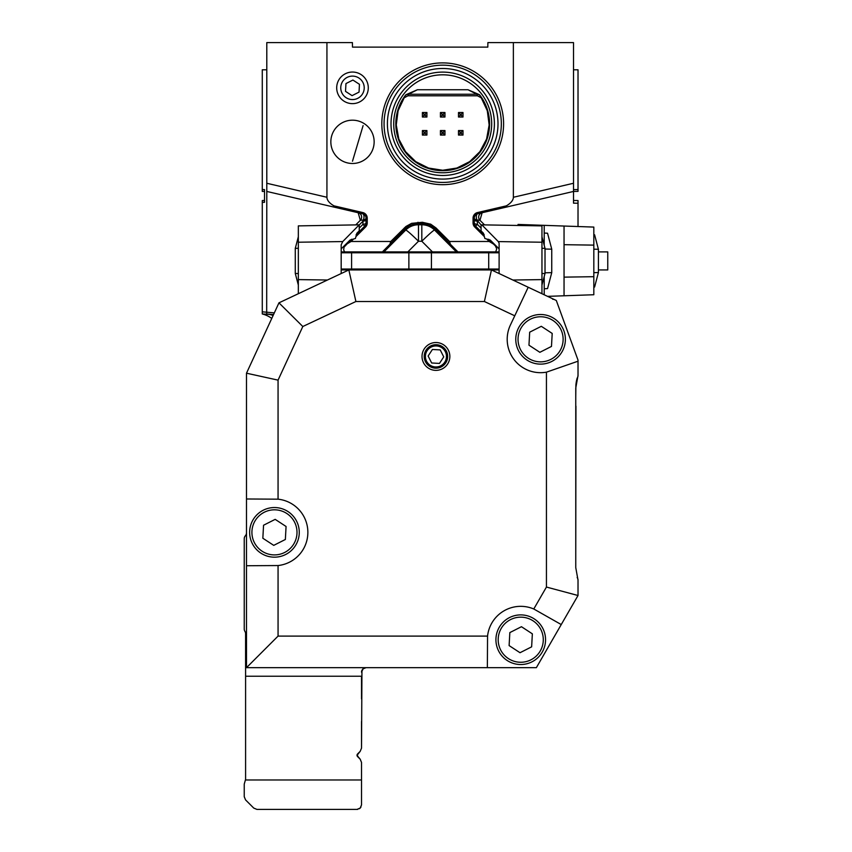 <?xml version="1.0" encoding="UTF-8"?>
<svg xmlns="http://www.w3.org/2000/svg" width="852" height="852" viewBox="0 0 852 852"><rect width="100%" height="100%" fill="white"/><g stroke="black" fill="none" stroke-linecap="round" stroke-linejoin="round"><path stroke-width="1.28" d="M341.183 251.894L499.112 251.894M341.183 269.935L499.112 269.935M499.112 269.03L341.183 269.03M499.112 252.788L341.183 252.788M488.707 252.788L488.707 269.03M341.183 273.535L341.183 244.78L342.749 241.574L298.338 242.224L298.338 279.605L327.413 280.02M341.183 248.901L350.065 240.03L355.433 238.485L356.85 233.246L359.235 230.86L359.235 224.832L342.749 241.574M298.338 293.716L298.338 279.605M298.338 242.224L298.338 225.886L359.235 224.832M298.338 285.079L295.282 273.471L295.282 248.347L298.338 236.75M298.338 248.283L295.282 248.347M295.282 273.471L298.338 273.545M351.588 252.788L351.588 269.03M408.875 252.788L408.875 269.03M431.421 252.788L431.421 269.03M499.112 248.901L490.23 240.03L484.863 238.485L483.446 233.246L481.071 230.86L481.071 224.832L481.827 224.843L498.313 241.595L499.112 243.225L499.112 273.535M481.827 224.843L541.957 225.886L541.957 242.224L498.313 241.595M512.883 280.02L541.957 279.605L541.957 242.224M541.957 279.605L541.957 293.716M541.957 236.75L545.014 248.347L545.014 273.471L541.957 285.079M541.957 273.545L545.014 273.471M545.014 248.347L541.957 248.283M593.823 234.747L594.6 234.79L598.413 249.285L598.413 272.544L594.6 287.028L593.823 287.071M544.204 245.301L544.204 233.054L547.548 233.224L551.745 249.178L551.745 272.651L547.548 288.594L544.204 288.775L544.204 276.527M598.413 249.285L593.823 249.189M593.823 272.64L598.413 272.544M518.783 225.482L518.783 224.459L518.048 224.438L593.823 227.079L593.823 245.12L564.045 244.694L564.045 277.134L593.823 276.698L593.823 294.739L564.045 295.782L564.045 277.134M593.823 245.12L593.823 276.698M544.204 225.354L544.204 233.054L547.548 233.224M551.745 249.178L545.014 249.029M545.014 272.8L551.745 272.651M544.204 294.781L544.204 288.775L547.548 288.594M547.559 296.358L564.045 295.782M564.045 244.694L564.045 226.046M598.413 269.935L607.764 269.935L607.764 251.894L598.413 251.894M575.76 406.148L575.76 401.643M575.941 406.148L575.76 552.575M575.888 384.998L575.76 397.128M460.176 133.381L460.176 132.241L461.315 132.241L461.315 133.381L460.176 133.381L458.493 135.063L458.493 130.558L462.998 130.558L461.315 132.241M442.124 133.381L442.124 132.241L443.274 132.241L443.274 133.381L442.124 133.381L440.441 135.063L440.441 130.558L442.124 132.241M424.083 133.381L424.083 132.241L425.233 132.241L425.233 133.381L424.083 133.381L422.4 135.063L422.4 130.558L426.916 130.558L425.233 132.241M424.083 115.339L424.083 114.2L425.233 114.2L425.233 115.339L424.083 115.339L422.4 117.022L422.4 112.517L426.916 112.517L425.233 114.2M442.124 115.339L442.124 114.2L443.274 114.2L443.274 115.339L442.124 115.339L440.441 117.022L440.441 112.517L444.957 112.517L443.274 114.2M460.176 115.339L460.176 114.2L461.315 114.2L461.315 115.339L460.176 115.339L458.493 117.022L458.493 112.517L462.998 112.517L461.315 114.2M460.176 132.241L458.493 130.558M461.315 133.381L462.998 135.063L458.493 135.063M462.998 130.558L462.998 135.063M440.441 130.558L444.957 130.558L443.274 132.241M444.957 130.558L444.957 135.063L443.274 133.381M444.957 135.063L440.441 135.063M424.083 132.241L422.4 130.558M425.233 133.381L426.916 135.063L422.4 135.063M426.916 130.558L426.916 135.063M424.083 114.2L422.4 112.517M425.233 115.339L426.916 117.022L422.4 117.022M426.916 112.517L426.916 117.022M442.124 114.2L440.441 112.517M443.274 115.339L444.957 117.022L440.441 117.022M444.957 112.517L444.957 117.022M460.176 114.2L458.493 112.517M461.315 115.339L462.998 117.022L458.493 117.022M462.998 112.517L462.998 117.022M477.471 95.797L407.938 95.797L408.555 94.242L417.405 89.737L467.993 89.737L476.854 94.242A4.516 4.505 157.1 0 1 480.485 96.084L481.21 97.788L477.471 95.797L476.854 94.242L408.555 94.242A4.516 4.505 -157.1 0 0 404.913 96.084L404.199 97.788L407.938 95.797M481.21 97.788L487.291 110.739L489.154 124.924L486.598 139.014L479.889 151.645L469.644 161.646L456.842 168.046L442.699 170.251L428.556 168.046L415.765 161.646L405.52 151.645L398.8 139.014L396.255 124.924L398.108 110.739L404.199 97.788M467.993 89.737L479.506 94.732L480.485 96.084M479.506 94.732A46.892 46.892 0 0 1 474.543 158.216A46.892 46.892 0 0 1 410.866 158.216A46.892 46.892 0 0 1 405.903 94.732L404.913 96.084M405.903 94.732L417.405 89.737M393.72 123.796A48.99 48.99 0 0 1 467.194 81.366A48.99 48.99 0 0 1 467.194 166.215A48.99 48.99 0 0 1 393.72 123.796M442.699 175.48A51.695 51.695 0 0 1 391.015 123.796A51.695 51.695 0 0 1 442.699 72.1A51.695 51.695 0 0 1 494.394 123.796A51.695 51.695 0 0 1 442.699 175.48M442.699 179.09A55.295 55.295 0 0 1 387.404 123.796A55.295 55.295 0 0 1 442.699 68.49A55.295 55.295 0 0 1 498.005 123.796A55.295 55.295 0 0 1 442.699 179.09M345.997 244.098A4.516 4.356 -135 0 1 344.922 245.93L344.836 246.015A4.516 4.516 0 0 0 345.891 244.194M407.852 251.894L418.481 241.244A18.041 1.118 44.9 0 0 405.722 230.061A18.041 18.041 157.5 0 1 418.481 224.768L418.481 241.244L421.815 241.244A18.041 1.118 -44.9 0 1 434.573 230.061L456.363 251.894M418.204 224.768L421.815 224.768A18.041 18.041 -157.5 0 1 434.573 230.061L435.106 228.762L457.897 251.894M494.298 244.098A4.516 4.356 -45 0 0 495.385 245.93L488.707 239.263M494.405 244.194A4.516 4.516 0 0 0 495.459 246.015L496.695 248.837L495.747 251.894M352.92 80.045L359.459 84.316L359.033 92.112L352.057 95.637L345.518 91.366L345.955 83.571L352.92 80.045M442.699 182.424A58.639 58.639 0 0 1 391.92 94.476A58.639 58.639 0 0 1 493.478 94.476A58.639 58.639 0 0 1 442.699 182.424M351.588 239.263L344.101 247.059L343.644 249.774L344.549 251.894M359.235 228.091L362.941 224.385A4.516 1.502 180 0 0 366.019 222.958A4.516 4.516 0 0 1 364.699 226.153L356.083 234.769M382.399 251.894L405.19 228.762L405.722 230.061L383.943 251.894M484.213 234.769L475.597 226.153A4.516 4.516 0 0 1 474.276 222.958A4.516 1.502 180 0 0 477.365 224.385L474.745 227.005A5.719 5.719 0 0 1 473.062 222.958L473.062 218.133L474.276 218.133L474.276 222.958L473.062 222.958M366.019 219.805A4.516 1.502 -0 0 1 362.941 221.232L363.357 219.976A4.516 2.023 180 0 0 366.019 218.133A4.516 4.516 0 0 0 362.537 213.745L334.9 207.313L333.984 205.854A17.881 9.021 -166.9 0 1 326.934 197.27L326.934 42.6L352.408 42.6L352.494 47.116L396.627 47.116M336.7 87.841A15.783 15.783 0 0 1 360.385 74.167A15.783 15.783 0 0 1 360.385 101.516A15.783 15.783 0 0 1 336.7 87.841M340.757 87.841A11.726 11.726 0 0 1 358.351 77.681A11.726 11.726 0 0 1 358.351 98.001A11.726 11.726 0 0 1 340.757 87.841M352.494 161.23L363.101 125.606L352.494 161.23M352.494 163.488A21.651 21.651 0 0 1 330.842 141.837A21.651 21.651 0 0 1 352.494 120.185A21.651 21.651 0 0 1 374.145 141.837A21.651 21.651 0 0 1 352.494 163.488M442.699 184.682A60.897 60.897 0 0 1 381.813 123.796A60.897 60.897 0 0 1 442.699 62.899A60.897 60.897 0 0 1 503.596 123.796A60.897 60.897 0 0 1 442.699 184.682M353.303 239.263L351.088 241.478L390.77 241.478L405.925 226.494L411.58 223.352L422.347 222.276L430.686 224.172L435.958 227.91L449.526 241.478L450.335 243.991M449.526 241.478L489.218 241.478L493.532 244.077M489.218 241.478L486.993 239.263M484.064 236.323L474.745 227.005M355.753 224.885L360.332 220.306L358.17 212.723A4.516 4.516 0 0 1 360.332 220.306L358.17 212.723A4.516 4.516 0 0 1 360.332 220.306L363.357 219.976A4.516 2.322 103.1 0 0 362.537 213.745L362.803 212.563A5.719 5.719 0 0 1 367.233 218.133L367.233 222.958A5.719 5.719 0 0 1 365.551 227.005L356.232 236.323M367.233 222.958L366.019 222.958L366.019 218.133L367.233 218.133M351.088 241.478L346.775 244.077M390.77 241.478L389.96 243.991M474.276 219.805A4.516 1.502 180 0 0 477.365 221.232L477.365 224.385L481.071 228.091M479.207 47.116L487.813 47.116L487.887 42.6L573.513 42.6L573.513 191.444L477.759 213.745A4.516 4.516 0 0 0 474.276 218.133A4.516 2.023 180 0 0 476.939 219.976L481.071 224.939M273.119 315.496A27.062 25.975 95 0 0 266.548 314.005L273.524 314.612L262.278 313.962A27.062 27.062 0 0 1 271.767 318.424M264.535 201.37L264.535 200.508L262.278 200.55L262.278 313.632M487.813 47.116L352.494 47.116M484.543 224.885L479.964 220.306A4.516 4.516 0 0 1 482.125 212.723A4.516 4.516 0 0 0 480.901 213.213M513.373 42.6L513.373 197.27A17.881 9.021 166.9 0 1 506.312 205.854L477.493 212.563A5.719 5.719 0 0 0 473.062 218.133M362.803 212.563L333.984 205.854M522.138 203.415L477.759 213.745A4.516 2.322 -103.1 0 0 476.939 219.976L479.964 220.306A4.516 4.516 0 0 1 482.125 212.723L479.964 220.306L482.125 212.723M318.158 203.415L296.602 198.388L318.158 203.415M358.351 212.776A4.516 4.516 0 0 1 359.31 213.16M334.9 207.313L266.793 191.444L266.793 42.6L326.934 42.6M262.278 191.37L264.535 191.412L262.278 191.412L262.278 189.57L264.535 189.602L264.535 202.318L262.278 202.35M264.535 200.476L262.278 200.55M266.793 191.444L266.676 314.015M264.535 190.55L264.535 191.412M573.513 201.37L573.513 200.476L578.018 200.55L578.018 203.245L573.513 203.159L573.513 191.444L578.018 191.37L578.018 69.8L573.513 69.8M505.396 207.313L506.312 205.854M262.278 189.57L262.278 69.8L266.793 69.8M573.513 191.444L543.693 198.388M578.018 200.55L573.513 200.476L578.018 200.55M578.018 203.245L578.018 226.536M431.666 362.984L439.462 363.421L443.732 356.882L440.207 349.906L432.411 349.48L428.13 356.019L431.666 362.984M441.698 347.637A10.533 10.533 0 0 0 425.425 355.87A10.533 10.533 0 0 0 440.686 365.838A10.533 10.533 0 0 0 441.698 347.637M255.579 520.029A22.557 22.557 0 0 0 273.215 554.876A22.557 22.557 0 0 0 294.579 522.18A22.557 22.557 0 0 0 255.579 520.029M262.842 538.24L263.556 525.237L275.175 519.358L286.07 526.483L285.356 539.486L273.737 545.365L262.842 538.24M253.683 518.793A24.804 24.804 0 0 1 296.592 521.158A24.804 24.804 0 0 1 273.087 557.133A24.804 24.804 0 0 1 253.683 518.793M501.849 627.381A22.557 22.557 0 0 0 519.496 662.228A22.557 22.557 0 0 0 540.86 629.532A22.557 22.557 0 0 0 501.849 627.381M509.113 645.592L509.837 632.589L521.456 626.71L532.351 633.835L531.637 646.838L520.018 652.717L509.113 645.592M499.964 626.145A24.804 24.804 0 0 1 542.873 628.51A24.804 24.804 0 0 1 519.369 664.485A24.804 24.804 0 0 1 499.964 626.145M246.494 532.798A4.516 4.516 0 0 1 245.365 535.78A4.516 4.516 0 0 0 244.236 538.762L244.236 628.978A4.516 4.516 0 0 0 244.907 631.353A4.516 4.516 0 0 1 245.589 633.728L245.589 779.388L244.236 784.138L244.236 796.705L244.236 784.138L244.236 796.705L244.236 784.138L244.236 796.705L244.236 784.138L244.236 796.705L244.236 784.138L244.236 796.705L244.236 784.138L244.236 796.705L244.236 784.138L244.236 796.705L244.236 784.138L244.236 796.705L244.236 784.138L244.236 796.705L244.236 784.138L244.236 796.705L244.236 784.138L244.236 796.705L244.236 784.138L244.907 781.763L244.236 784.138L244.907 781.763L244.236 784.138L244.907 781.763L244.236 784.138L244.907 781.763L244.236 784.138L244.907 781.763L244.236 784.138L244.907 781.763L244.236 784.138L244.907 781.763L244.236 784.138L244.907 781.763L244.236 784.138L244.907 781.763L244.236 784.138L244.907 781.763L244.236 784.138L244.907 781.763L244.236 784.138L244.907 781.763L244.236 784.138L244.907 781.763L244.236 784.138L244.907 781.763L244.236 784.138L244.907 781.763L244.236 784.138L244.907 781.763L244.236 784.138L244.907 781.763L244.236 784.138L244.907 781.763L244.236 784.138L244.907 781.763L244.236 784.138L244.907 781.763L244.236 784.138L244.907 781.763L244.236 784.138L244.907 781.763L244.236 784.138L244.907 781.763L244.236 784.138L244.907 781.763L244.236 784.138L244.907 781.763L244.236 784.138L244.236 796.705L245.557 799.9L244.236 796.705L245.557 799.9L244.236 796.705L245.557 799.9L253.736 808.079L245.557 799.9L244.236 796.705L245.557 799.9L244.236 796.705L245.557 799.9L253.736 808.079L256.931 809.4L253.736 808.079L256.931 809.4L253.736 808.079L245.557 799.9L244.236 796.705L245.557 799.9L244.236 796.705L245.557 799.9L253.736 808.079L256.931 809.4L253.736 808.079L256.931 809.4L253.736 808.079L245.557 799.9L244.236 796.705L245.557 799.9L244.236 796.705L245.557 799.9L253.736 808.079L256.931 809.4L253.736 808.079L256.931 809.4L253.736 808.079L245.557 799.9L244.236 796.705L245.557 799.9L244.236 796.705L245.557 799.9L253.736 808.079L256.931 809.4L253.736 808.079L256.931 809.4L253.736 808.079L245.557 799.9L244.236 796.705L245.557 799.9L244.236 796.705L245.557 799.9L253.736 808.079L256.931 809.4L253.736 808.079L256.931 809.4L253.736 808.079L245.557 799.9L244.236 796.705L245.557 799.9L244.236 796.705L245.557 799.9L253.736 808.079L256.931 809.4L253.736 808.079L256.931 809.4L253.736 808.079L245.557 799.9L244.236 796.705L245.557 799.9L244.236 796.705L245.557 799.9L253.736 808.079L256.931 809.4L253.736 808.079L256.931 809.4L253.736 808.079L245.557 799.9L244.236 796.705L245.557 799.9L244.236 796.705L245.557 799.9L253.736 808.079L256.931 809.4L253.736 808.079L256.931 809.4L253.736 808.079L245.557 799.9L244.236 796.705L245.557 799.9L244.236 796.705L245.557 799.9L253.736 808.079L256.931 809.4L253.736 808.079L256.931 809.4L253.736 808.079L245.557 799.9L244.236 796.705L245.557 799.9L244.236 796.705L245.557 799.9L253.736 808.079L256.931 809.4L253.736 808.079L256.931 809.4L253.736 808.079L245.557 799.9L244.236 796.705L245.557 799.9L244.236 796.705L245.557 799.9L253.736 808.079L256.931 809.4L253.736 808.079L256.931 809.4L253.736 808.079L245.557 799.9L244.236 796.705L245.557 799.9L244.236 796.705L245.557 799.9L253.736 808.079L256.931 809.4L253.736 808.079L256.931 809.4L253.736 808.079L245.557 799.9L244.236 796.705L245.557 799.9L244.236 796.705L245.557 799.9L253.736 808.079L256.931 809.4L253.736 808.079L256.931 809.4L253.736 808.079L245.557 799.9L244.236 796.705L245.557 799.9L244.236 796.705L245.557 799.9L253.736 808.079L256.931 809.4L253.736 808.079L256.931 809.4L253.736 808.079L245.557 799.9L244.236 796.705L245.557 799.9L244.236 796.705L245.557 799.9L253.736 808.079L256.931 809.4L253.736 808.079L256.931 809.4L253.736 808.079L245.557 799.9L244.236 796.705L245.557 799.9L244.236 796.705L245.557 799.9L253.736 808.079L256.931 809.4L253.736 808.079L256.931 809.4L253.736 808.079L245.557 799.9L244.236 796.705L245.557 799.9L244.236 796.705L245.557 799.9L253.736 808.079L256.931 809.4L253.736 808.079L256.931 809.4L253.736 808.079L245.557 799.9L244.236 796.705L245.557 799.9L244.236 796.705L245.557 799.9L253.736 808.079L256.931 809.4L253.736 808.079L256.931 809.4L253.736 808.079L245.557 799.9L244.236 796.705L245.557 799.9L244.236 796.705L245.557 799.9L253.736 808.079L256.931 809.4L253.736 808.079L256.931 809.4L253.736 808.079L245.557 799.9L244.236 796.705L245.557 799.9L253.736 808.079L256.931 809.4L253.736 808.079L256.931 809.4L253.736 808.079L245.557 799.9M361.514 671.919L362.92 668.916L366.019 667.68L363.197 668.671L361.514 672.185L362.814 669.012M356.999 755.255L357.531 753.999L357.531 756.544L357.531 753.999L360.194 751.336L361.514 748.152L361.951 670.236M253.736 808.079L256.931 809.4L253.736 808.079L256.931 809.4L357.041 809.4L360.247 808.026L361.514 804.884L361.514 762.402L360.194 759.207L357.457 756.469L360.194 759.207L357.531 756.544L357.531 753.999L360.194 751.336L356.999 755.373L360.194 759.207M360.96 807.057L359.874 808.367L360.96 807.057M357.776 809.336L357.137 809.4L357.776 809.336M245.546 779.974L361.514 779.974L361.514 762.402M357.361 754.19L360.194 751.336L357.18 754.489L357.031 755.607L357.361 754.19L360.194 751.336L357.18 754.489L357.031 755.607L357.361 754.19L360.194 751.336L357.18 754.489L357.276 756.235M245.589 667.68L246.494 667.68L246.494 373.197L278.955 302.843L348.841 269.935L355.902 301.512L302.811 326.518L278.061 380.13L278.061 499.176A33.377 33.377 0 0 1 278.061 565.547L278.061 636.103L487.557 636.103A33.377 33.377 0 0 1 533.778 608.988L546.441 587.049L546.441 372.164A33.377 33.377 0 0 1 510.38 325.081L514.757 315.804L484.394 301.512L355.902 301.512M361.514 721.537L361.514 748.152L361.514 721.537M364.858 667.83L366.019 667.68M363.495 668.458L362.728 669.108M575.76 567.602L575.76 388.054L575.76 567.602L578.018 580.159A4.516 4.516 0 0 0 577.155 577.518M575.941 384.508L575.941 384.508A36.082 36.082 0 0 1 577.155 378.139A4.516 4.516 0 0 0 578.018 375.498L575.76 388.054M554.62 299.68A4.516 4.516 0 0 0 552.692 299.254M363.516 668.437L365.923 667.68M357.105 754.659L357.531 756.544L357.031 755.607M361.514 786.758L361.514 805.012M245.589 676.243L361.514 676.243L361.514 698.896M360.332 807.93L359.438 808.686M362.047 670.055L361.802 670.599M244.236 786.758L244.236 784.138L244.236 786.758M361.514 672.185L361.599 671.291M361.738 670.78L361.536 671.727M359.363 808.729L360.417 807.834M356.999 809.4L256.931 809.4M484.394 301.512L491.455 269.935L556.303 300.479L578.018 360.14L578.018 375.498M435.936 368.17A11.726 11.726 0 0 1 425.776 350.587A11.726 11.726 0 0 1 446.097 350.587A11.726 11.726 0 0 1 435.936 368.17M578.018 580.159L578.018 595.505L536.355 667.68L246.494 667.68L278.061 636.103M546.441 372.164L578.018 361.205M528.208 287.241L514.757 315.804M487.557 636.103L487.355 667.68M561.244 624.559L533.778 608.988M246.494 565.739L278.061 565.547M278.061 499.176L246.494 498.984M546.441 587.049L578.018 595.505M278.061 380.13L246.494 373.197M302.811 326.518L278.955 302.843M521.701 326.976A22.557 22.557 0 0 0 539.337 361.823A22.557 22.557 0 0 0 560.701 329.128A22.557 22.557 0 0 0 521.701 326.976M528.964 345.188L529.678 332.184L541.297 326.305L552.202 333.43L551.478 346.423L539.859 352.313L528.964 345.188M519.816 325.741A24.804 24.804 0 0 1 562.714 328.105A24.804 24.804 0 0 1 539.209 364.081A24.804 24.804 0 0 1 519.816 325.741M404.338 227.91L405.19 228.762L409.216 225.727L414.924 223.735L422.347 223.48L422.102 224.768M435.936 370.364A13.92 13.92 0 0 1 423.881 349.49A13.92 13.92 0 0 1 447.992 349.49A13.92 13.92 0 0 1 435.936 370.364M524.576 224.662L524.576 225.588M421.815 224.768L421.815 241.244L432.443 251.894M359.235 224.939L362.941 221.232L362.941 224.385L364.699 226.153A4.516 4.516 0 0 0 366.019 222.958M417.949 222.276L418.481 224.768M422.347 222.276L422.347 223.48L429.259 224.853L435.106 228.762L435.958 227.91M365.551 227.005L364.699 226.153M477.493 212.563L477.759 213.745M266.793 183.265L326.934 197.27M262.278 311.821L274.323 312.876M573.513 183.265L513.373 197.27M573.513 189.645L578.018 189.57M518.048 224.513L518.048 225.471"/></g></svg>
